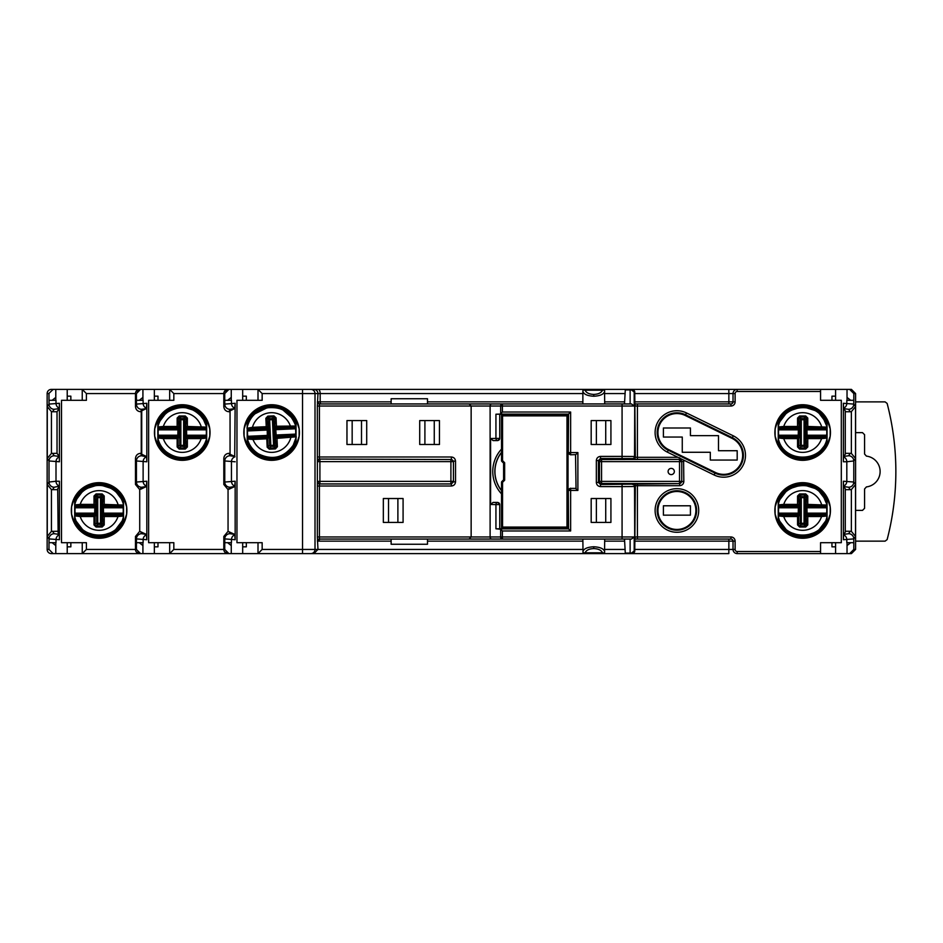 <?xml version="1.0" encoding="UTF-8"?>
<svg xmlns="http://www.w3.org/2000/svg" width="943" height="943" viewBox="0 0 943 943"><rect width="100%" height="100%" fill="white"/><g stroke="black" fill="none" stroke-linecap="round" stroke-linejoin="round"><path stroke-width="1.41" d="M501.523 452.499A30.754 30.754 0 0 0 501.523 490.501M668.104 471.5A3.112 3.112 0 0 0 671.216 474.612A3.112 3.112 0 0 0 674.339 471.5A3.112 3.112 0 0 0 671.216 468.388A3.112 3.112 0 0 0 668.104 471.5M634.898 536.968A2.075 2.075 90 0 1 634.887 537.18L634.875 538.205A2.075 1.473 0.5 0 1 634.875 538.229A2.075 1.473 0.5 0 1 634.875 538.205L634.757 551.018A2.075 1.473 0.5 0 1 634.757 551.018L635.323 485.728L634.545 486.505L634.757 550.995A2.075 2.075 0 0 1 632.682 553.081L625.292 553.081L624.502 539.054L319.441 539.054L319.406 536.968L471.146 536.968L471.146 406.032L469.072 403.946L502.383 403.946L427.497 403.946L427.497 398.759L391.133 398.759L391.133 403.946L321.15 403.946A2.075 0.967 -90 0 1 320.172 401.871L391.133 401.871M634.757 392.005A2.075 2.075 90 0 0 632.682 389.919L630.124 389.919L632.682 389.919A2.075 2.075 0 0 1 634.757 391.982L634.545 456.495L635.323 457.272L634.757 392.005A2.075 1.473 179.5 0 1 634.757 392.005L634.875 404.795A2.075 1.473 179.5 0 1 634.875 404.795A2.075 1.473 179.5 0 1 634.875 404.806L634.887 405.867A2.075 2.075 90 0 1 634.898 406.032M583.01 389.919L582.868 391.121L583.175 389.919L585.073 390.202C586.228 392.807 589.127 394.209 593.772 394.422C598.416 394.209 601.328 392.807 602.483 390.202L604.38 389.919L604.687 391.121C603.991 394.198 600.361 395.895 593.772 396.225C587.194 395.895 583.564 394.198 582.868 391.121L582.868 403.946M603.626 389.919L583.929 389.919M593.772 546.775C600.361 547.105 603.991 548.802 604.687 551.879L604.38 553.081L602.483 552.798C601.328 550.193 598.416 548.791 593.772 548.578C589.127 548.791 586.228 550.193 585.073 552.798L583.175 553.081L583.929 553.081L582.868 551.879C583.564 548.802 587.194 547.105 593.772 546.775L593.772 548.578M604.38 553.081L583.929 553.081M497.645 528.811L495.935 528.787L495.935 504.599L499.731 504.599L499.731 528.775L497.645 528.811M490.584 438.542L495.935 438.401A2.075 1.709 88.5 0 0 497.645 440.475A2.075 2.075 180 0 0 499.731 438.401L495.935 438.401L495.935 414.213L499.731 414.225L499.731 438.519L497.645 440.593L493.071 440.593L490.584 438.542L490.584 504.458L493.071 502.407L497.645 502.407L499.731 504.481M140.554 553.6L139.635 553.6A4.161 4.161 0 0 1 135.486 549.439L136.417 549.439L140.554 553.6L169.669 553.6L173.83 549.439L224.74 549.439L228.89 553.6L227.97 553.6A4.161 4.161 0 0 1 223.821 549.439L223.821 536.449L228.053 531.345L228.053 489.594L223.821 484.49L223.821 458.51C224.128 455.351 225.86 453.63 229.008 453.312L230.057 453.312M169.669 553.6L169.669 542.685L169.669 553.6L227.97 553.6L224.587 551.855M53.15 553.6L51.311 553.6A4.161 4.161 0 0 1 47.15 549.439L48.989 549.439L53.15 553.6L139.647 553.6L136.263 551.855M224.293 391.64L227.97 389.4L313.807 389.4A4.161 4.161 90 0 1 317.968 393.561L315.009 393.561L315.009 549.439L317.98 549.439L313.854 553.6L258.005 553.6L258.005 542.685M229.008 453.312L229.962 455.764L234.701 456.447L230.057 454.255L230.057 410.806L234.701 408.614L229.962 409.297L229.008 411.749C225.86 411.443 224.128 409.71 223.821 406.551L223.821 393.561A4.161 4.161 0 0 1 227.97 389.4L142.923 389.4L142.923 400.315M135.957 391.64L139.635 389.4L142.923 389.4M82.241 542.685L82.241 553.6L86.402 549.439L135.486 549.439L135.486 536.449L139.717 531.345L139.717 489.594L135.486 484.49L135.486 458.51C135.792 455.351 137.525 453.63 140.684 453.312L141.721 454.255L141.721 410.806L146.365 408.614L141.627 409.297L140.684 411.749C137.525 411.443 135.792 409.71 135.486 406.551L135.486 393.561A4.161 4.161 0 0 1 139.635 389.4L55.79 389.4L55.79 400.315M657.943 432.531A18.978 18.978 0 0 0 668.575 449.575L715.348 472.443A18.978 18.978 0 0 0 740.726 463.72A18.978 18.978 0 0 0 732.016 438.342L685.243 415.486A18.978 18.978 0 0 0 657.943 432.531M695.887 510.469A18.978 18.978 0 0 0 676.909 491.492A18.978 18.978 0 0 0 657.943 510.469A18.978 18.978 0 0 0 676.909 529.447A18.978 18.978 0 0 0 695.887 510.469M296.043 445.579L299.155 436.185A27.783 27.783 0 0 0 299.155 428.876L296.043 419.482L296.043 445.579M247.196 420.272A27.323 27.323 0 0 1 296.043 420.272M271.619 404.736A27.795 27.795 0 0 1 299.414 432.531A27.795 27.795 0 0 1 271.619 460.325A27.795 27.795 0 0 1 243.824 432.531A27.795 27.795 0 0 1 271.619 404.736M296.043 444.79A27.323 27.323 0 0 1 247.196 444.79M209.782 428.876L206.67 419.482L206.67 445.579L209.782 436.185A27.783 27.783 0 0 0 209.782 428.876L209.782 436.185M157.823 420.272A27.323 27.323 0 0 1 206.67 420.272M157.823 419.482L154.711 428.876A27.783 27.783 0 0 0 154.463 432.531A27.795 27.795 0 0 1 182.247 404.736A27.795 27.795 0 0 1 210.041 432.531A27.795 27.795 0 0 1 182.247 460.325A27.795 27.795 0 0 1 154.452 432.531A27.783 27.783 0 0 0 154.711 436.185L157.823 445.579L157.823 419.482M830.194 428.876L827.082 419.482L827.082 445.579L830.194 436.185A27.783 27.783 0 0 0 830.194 428.876L830.194 436.185M778.234 420.272A27.323 27.323 0 0 1 827.082 420.272M778.234 419.482L775.122 428.876A27.783 27.783 0 0 0 774.875 432.531A27.795 27.795 0 0 1 802.658 404.736A27.795 27.795 0 0 1 830.453 432.531A27.795 27.795 0 0 1 802.658 460.325A27.795 27.795 0 0 1 774.863 432.531A27.783 27.783 0 0 0 775.122 436.185L778.234 445.579L778.234 419.482M604.546 389.919L604.687 403.946M604.546 553.081L604.687 539.054M583.01 553.081L582.868 539.054M847.026 542.685L847.026 553.6L835.592 553.6L835.592 542.685M843.396 481.225L853.78 482.038L855.525 484.561L855.525 536.378L853.78 538.901L843.396 539.714L843.549 534.398L845.27 532.194L845.27 488.745L843.549 486.541L843.396 481.225L843.396 539.714M843.455 486.128A5.198 5.01 -86.4 0 0 846.814 481.236L846.814 461.764L843.396 461.775L843.396 403.286L853.78 404.099L855.525 406.622L855.525 458.439L853.78 460.962L846.814 461.764A5.198 5.01 -93.6 0 0 843.455 456.872L845.27 454.255L845.27 410.806L843.549 408.602L843.396 403.286M847.026 400.315L847.026 389.4L835.592 389.4L835.592 400.315M67.224 553.6L67.224 542.685M67.224 400.315L67.224 389.4M52.502 411.749L51.441 411.631L51.441 453.418L57.028 453.312L59.268 456.459L59.421 461.775L49.024 460.962L47.28 458.439L47.28 406.622L49.024 404.099L59.421 403.286L59.268 408.602L54.222 409.297L52.502 411.749L57.028 411.749L59.268 408.602M59.421 461.775L59.421 403.286M59.362 456.872A5.198 5.01 93.6 0 0 56.002 461.764L56.002 481.236L59.421 481.225L59.421 539.714L49.024 538.901L47.28 536.378L47.28 484.561L49.024 482.038L56.002 481.236A5.198 5.01 86.4 0 0 59.362 486.128L54.222 487.236L52.502 489.688L57.7 489.688M55.79 553.6L55.79 542.685M154.357 553.6L154.357 542.685M154.357 400.315L154.357 389.4M135.486 406.551L136.429 404.099L146.825 403.286L146.365 408.614M140.684 453.312L141.627 455.764L146.648 456.813L146.825 461.775L146.825 403.286M146.825 461.775L136.429 460.962L135.486 458.51M135.486 484.49L136.429 482.038L146.825 481.225L146.825 539.714L136.429 538.901L135.486 536.449M142.923 553.6L142.923 542.685M242.681 542.685L242.681 553.6L231.259 553.6L231.259 542.685M242.681 400.315L242.681 389.4M231.259 400.315L231.259 389.4M223.821 406.551L224.764 404.099L235.161 403.286L234.701 408.614M234.701 456.447L235.161 403.286M235.161 461.775L224.764 460.962L223.821 458.51M223.821 484.49L224.764 482.038L235.161 481.225L235.161 539.714L224.764 538.901L223.821 536.449M830.194 506.815L827.082 497.421L827.082 523.518L830.194 514.124A27.783 27.783 0 0 0 802.658 482.675A27.795 27.795 0 0 0 774.863 510.469A27.795 27.795 0 0 0 802.658 538.264A27.795 27.795 0 0 0 830.194 506.815L830.194 514.124M827.082 498.21A27.323 27.323 0 0 0 778.234 498.21M778.234 497.421L775.122 506.815A27.783 27.783 0 0 0 775.122 514.124L778.234 523.518L778.234 497.421M126.645 506.815L123.533 497.421L123.533 523.518L126.645 514.124A27.783 27.783 0 0 0 99.109 482.675A27.795 27.795 0 0 0 71.314 510.469A27.795 27.795 0 0 0 99.109 538.264A27.795 27.795 0 0 0 126.645 506.815L126.645 514.124M123.533 498.21A27.323 27.323 0 0 0 74.686 498.21M74.686 497.421L71.574 506.815A27.783 27.783 0 0 0 71.574 514.124L74.686 523.518L74.686 497.421M141.721 410.806L140.684 411.749M47.15 549.439L47.15 393.561A4.161 4.161 0 0 1 51.311 389.4L55.79 389.4M539.219 414.837L499.731 414.342M499.731 528.658L539.219 528.115M58.207 532.901L59.362 534.811L59.421 539.714M59.268 486.541L57.7 488.745L58.136 532.819M52.502 489.688L51.441 489.582L51.441 531.369L57.7 531.251M52.502 531.251L54.222 533.703L59.268 534.398M59.421 481.225L59.362 486.128M140.719 489.217L146.365 486.553L141.627 487.236L139.717 489.594M139.717 531.345L146.365 534.386L146.825 539.714M140.719 531.722L141.627 533.703L146.365 534.386M140.554 389.4L136.417 393.561L86.402 393.561L86.402 400.315L61.507 400.315L61.507 542.685L86.402 542.685L86.402 549.439M229.043 489.217L234.701 486.553L229.962 487.236L228.053 489.594M228.053 531.345L234.701 534.386L235.161 539.714M229.043 531.722L229.962 533.703L234.701 534.386M228.89 389.4L224.74 393.561L173.83 393.561L173.83 400.315L148.64 400.315L148.64 542.685L173.83 542.685L173.83 549.439M229.008 411.749L230.057 411.749M247.196 420.59L248.61 420.59M294.629 420.59L296.043 420.59M157.823 420.59L159.237 420.59M205.256 420.59L206.67 420.59M778.234 420.59L779.649 420.59M825.667 420.59L827.082 420.59M74.686 498.529L76.1 498.529M122.118 498.529L123.533 498.529M827.082 522.41L825.667 522.41M779.649 522.41L778.234 522.41M778.234 522.728A27.323 27.323 0 0 0 827.082 522.728M74.686 522.41L76.1 522.41M74.686 522.728A27.323 27.323 0 0 0 123.533 522.728M122.118 522.41L123.533 522.41M827.082 498.529L825.667 498.529M779.649 498.529L778.234 498.529M469.072 539.054L471.146 536.968L500.662 536.968L500.662 529.259L495.935 528.787M541.294 528.516L568.169 528.516L570.633 530.968L502.383 530.968L502.383 536.968L622.074 536.968L622.074 486.6L600.502 486.6L600.502 484.525L679.679 483.618L601.551 483.464L600.502 484.525L598.428 482.439L599.477 481.39L599.477 461.61L598.428 460.561L598.428 482.439L596.341 482.439C596.613 484.95 597.992 486.34 600.502 486.6M541.294 528.115L539.219 528.658M541.294 414.484L568.558 414.107L499.884 414.107L500.662 413.741L500.662 406.032L319.406 406.032L319.406 456.99L451.367 456.99C453.878 457.249 455.257 458.64 455.528 461.151L455.528 481.849L453.442 481.849L453.442 461.151L453.442 481.849L451.367 483.936L319.441 483.936L451.367 483.936L451.367 486.01C453.878 485.751 455.257 484.36 455.528 481.849M495.935 414.213L499.884 414.107M539.219 414.342L541.294 414.837M141.721 454.255L146.365 456.447M52.502 453.312L54.222 455.764L59.268 456.459M845.27 489.688L850.303 489.688L848.594 487.236L843.549 486.541M843.549 534.398L848.594 533.703L850.303 531.251L851.364 531.369L851.364 489.582L850.303 489.688M845.27 531.251L850.303 531.251M843.549 456.459L848.594 455.764L850.303 453.312L851.364 453.418L851.364 411.631L850.303 411.749L848.594 409.297L843.549 408.602M845.27 453.312L850.303 453.312M845.27 411.749L850.303 411.749M313.807 389.4L835.592 389.4M847.026 389.4L851.435 389.4L855.596 393.561L853.816 393.561L849.667 389.4M634.851 401.871L733.029 401.871L733.029 393.561A4.161 4.161 0 0 1 737.19 389.4L728.833 389.4L728.856 393.561L634.78 393.561M53.15 389.4L48.989 393.361L48.989 400.315L56.002 400.315L56.002 403.286A5.198 5.01 86.4 0 0 59.362 408.189M48.989 549.439L49.024 538.901A5.198 5.198 132.6 0 1 54.222 533.703M136.417 393.561L136.417 400.315L143.124 400.315L143.124 403.286A5.198 5.01 86.3 0 0 146.648 408.248M136.417 400.315L136.429 404.099A5.198 5.198 37.7 0 0 141.627 409.297M258.005 400.315L258.005 389.4L262.154 393.561L262.154 400.315L236.964 400.315L236.964 542.685L262.154 542.685L262.154 549.439L258.005 553.6L242.681 553.6M224.74 393.561L224.74 400.315L231.448 400.315L231.448 403.286A5.198 5.01 86.3 0 0 234.984 408.248M843.455 534.811A5.198 5.01 -93.6 0 1 846.814 539.714L846.814 542.685L853.816 542.685L853.816 549.439L855.596 549.439L855.596 393.561M843.455 408.189A5.198 5.01 -86.4 0 0 846.814 403.286L846.814 400.315L853.816 400.315L853.816 393.561M820.563 389.4L820.563 400.315L841.309 400.315L841.309 542.685L820.563 542.685L820.563 553.6L835.592 553.6M630.124 403.946L630.124 389.919L625.292 389.919L624.502 403.946L622.074 403.946L631.48 403.946L634.191 406.032L502.383 406.032L502.383 412.032L500.662 413.741M610.923 522.422L591.178 522.422L591.178 498.517L610.923 498.517L610.923 522.422M610.923 420.578L591.178 420.578L591.178 444.483L610.923 444.483L610.923 420.578M403.085 522.422L383.341 522.422L383.341 498.517L403.085 498.517L403.085 522.422M439.45 420.578L419.706 420.578L419.706 444.483L439.45 444.483L439.45 420.578M366.709 420.578L346.965 420.578L346.965 444.483L366.709 444.483L366.709 420.578M59.362 534.811A5.198 5.01 93.6 0 0 56.002 539.714L56.002 542.685L49.024 542.685M146.648 534.752A5.198 5.01 93.7 0 0 143.124 539.714L143.124 542.685L136.417 542.685L136.429 538.901A5.198 5.198 142.3 0 1 141.627 533.703M234.984 534.752A5.198 5.01 93.7 0 0 231.448 539.714L231.448 542.685L224.74 542.685L224.74 549.439M228.89 553.6L231.259 553.6M847.026 553.6L849.667 553.6L853.816 549.439M820.563 553.6L737.19 553.6A4.161 4.161 0 0 1 733.029 549.439L733.029 541.129L634.851 541.129M634.78 549.439L728.856 549.439L728.833 553.6L313.854 553.6M855.596 549.439L851.435 553.6L849.667 553.6M391.133 541.129L317.98 541.129L320.054 539.054L391.133 539.054L391.133 544.241L427.497 544.241L427.497 539.054L502.383 539.054A2.075 1.709 90 0 1 500.662 536.968L502.383 536.968L502.383 539.054M730.955 536.968L730.955 539.054A2.075 2.075 0 0 1 733.029 541.129A2.075 2.075 0 0 0 730.955 539.054L634.863 539.054L637.409 539.054L637.409 536.968L730.955 536.968A4.161 4.161 0 0 1 735.116 541.129L735.116 549.439A2.075 2.075 0 0 0 737.19 551.525L820.563 551.525M631.48 539.054L622.074 539.054L622.074 536.968L634.191 536.968L631.48 539.054M451.367 486.01L319.406 486.01L319.406 536.968L317.331 536.968L317.98 549.439L582.868 549.439M136.417 549.439L136.417 542.685M568.028 505.79L568.028 437.21M568.169 414.484L568.169 435.124M568.028 435.124L568.311 437.21M570.468 454.797L575.536 454.632L570.468 454.797L568.311 452.793L568.558 414.107L570.633 412.032L570.633 452.557L577.882 452.557L577.882 490.443L570.633 490.443L570.633 530.968M575.536 488.368L570.633 488.368L575.536 488.368L577.882 490.443M568.311 505.79L568.028 507.876M568.169 507.876L568.169 528.516M582.868 393.561L317.968 393.561L317.331 406.032L319.406 406.032L319.441 403.946L469.072 403.946M502.383 403.946L502.383 406.032L500.662 406.032A2.075 1.709 90 0 1 502.383 403.946L622.074 403.946L622.074 456.4L634.545 456.495A2.075 2.075 -45 0 1 632.47 458.569L600.502 458.475L601.551 459.536L679.679 459.382L633.248 459.347L632.47 458.569M820.563 391.475L737.19 391.475A2.075 2.075 0 0 0 735.116 393.561L735.116 401.871A4.161 4.161 0 0 1 730.955 406.032L637.409 406.032L637.409 403.946L634.863 403.946M637.409 403.946L730.955 403.946A2.075 2.075 0 0 0 733.029 401.871A2.075 2.075 0 0 1 730.955 403.946L730.955 406.032M630.124 539.054L630.124 553.081L632.682 553.081A2.075 2.075 90 0 0 634.757 550.995M397.887 522.422L397.887 498.517M388.528 498.517L388.528 522.422M605.724 522.422L605.724 498.517M596.377 498.517L596.377 522.422M146.825 481.225L146.365 486.553M235.161 481.225L234.701 486.553M835.592 546.846L831.95 546.846L831.95 542.685M847.026 545.596L850.657 542.685M242.681 546.846L246.323 546.846L246.323 542.685M227.617 542.685L231.259 545.596M154.357 546.846L157.988 546.846L157.988 542.685M139.281 542.685L142.923 545.596M67.224 546.846L70.855 546.846L70.855 542.685M52.148 542.685L55.79 545.596M361.511 444.483L361.511 420.578M352.163 420.578L352.163 444.483M434.263 444.483L434.263 420.578M424.904 420.578L424.904 444.483M605.724 444.483L605.724 420.578M596.377 420.578L596.377 444.483M827.082 444.79A27.323 27.323 0 0 1 778.234 444.79M778.234 444.471L779.649 444.471M825.667 444.471L827.082 444.471M206.67 444.79A27.323 27.323 0 0 1 157.823 444.79M157.823 444.471L159.237 444.471M205.256 444.471L206.67 444.471M247.196 419.482L244.084 428.876A27.783 27.783 0 0 0 244.084 436.185L247.196 445.579L247.196 419.482M247.196 444.471L248.61 444.471M294.629 444.471L296.043 444.471M843.396 461.775L843.455 456.872M57.028 453.312L57.028 411.749M169.669 400.315L169.669 389.4L169.669 400.315M82.241 400.315L82.241 389.4L86.402 393.561M835.592 396.154L831.95 396.154L831.95 400.315M850.657 400.315L847.026 397.404M242.681 396.154L246.323 396.154L246.323 400.315M231.259 397.404L227.617 400.315M154.357 396.154L157.988 396.154L157.988 400.315M142.923 397.404L139.281 400.315M67.224 396.154L70.855 396.154L70.855 400.315M55.79 397.404L52.148 400.315M690.429 515.149L690.429 505.79L663.4 505.79L663.4 515.149L690.429 515.149M710.315 460.066L737.19 460.066L737.19 450.719L718.483 450.719L718.483 435.642L690.429 435.642L690.429 427.992L663.4 427.992L663.4 437.057L682.26 437.057L682.26 452.275L710.315 452.275L710.315 460.066M576.043 488.604L575.536 454.632M499.884 528.893L568.558 528.893L568.311 490.207L570.468 488.203M851.364 411.631L855.525 406.622M855.525 458.439L851.364 453.418M855.525 536.378L851.364 531.369M851.364 489.582L855.525 484.561M234.984 456.813A5.198 5.01 93.7 0 0 231.448 461.764L231.448 481.236A5.198 5.01 86.3 0 0 234.984 486.187M146.648 456.813A5.198 5.01 93.7 0 0 143.124 461.764L143.124 481.236A5.198 5.01 86.3 0 0 146.648 486.187M51.441 531.369L47.28 536.378M47.28 484.561L51.441 489.582M47.28 406.622L51.441 411.631M51.441 453.418L47.28 458.439M775.122 514.124L775.122 506.815M71.574 514.124L71.574 506.815M775.122 428.876L775.122 436.185M299.155 428.876L299.155 436.185M244.084 428.876L244.084 436.185M154.711 428.876L154.711 436.185M173.83 393.561L169.669 389.4M683.592 460.066L667.338 452.121A21.807 21.807 0 0 1 657.33 422.947A21.807 21.807 0 0 1 686.492 412.94L733.253 435.807A21.807 21.807 0 0 1 745.489 455.386A21.807 21.807 0 0 1 714.099 474.977L683.592 460.066L683.828 481.531C683.569 484.042 682.178 485.433 679.679 485.692L637.409 485.692L637.409 536.968L635.323 536.968A2.075 2.075 90 0 1 634.875 538.264M500.662 529.259L502.383 530.968M576.043 454.396L577.882 452.557M493.071 502.407L497.645 502.525A2.075 1.709 91.5 0 0 495.935 504.599L490.584 504.458M631.48 389.919L634.191 392.005L634.191 406.032M634.191 536.968L634.191 550.995L631.48 553.081M501.523 460.656L501.523 415.875L502.56 414.837L566.991 414.837A1.037 1.037 0 0 1 568.028 415.875L568.028 527.078A1.037 1.037 0 0 1 566.991 528.115L502.56 528.115L501.523 527.078L501.523 482.297A1.037 1.037 0 0 1 501.829 481.567L503.303 480.093L504.646 480.223L502.56 482.297L502.56 527.078L566.991 527.078L566.991 415.875L502.56 415.875L502.56 460.656L504.646 462.73L503.597 463.591L503.597 479.362L504.646 480.223L504.646 462.73L503.303 462.86L501.829 461.386A1.037 1.037 0 0 1 501.523 460.656L502.56 460.656L501.829 461.386M503.597 479.362A1.037 1.037 0 0 1 503.303 480.093M503.303 462.86A1.037 1.037 0 0 1 503.597 463.591M502.56 414.837A1.037 1.037 0 0 0 501.523 415.875L502.56 415.875L502.56 414.837M501.523 527.078A1.037 1.037 0 0 0 502.56 528.115L502.56 527.078L501.523 527.078M698.657 389.4L721.077 389.4M721.077 553.6L698.657 553.6M855.596 401.883L885.123 401.883L887.139 403.439A270.193 270.193 0 0 1 887.139 539.585L885.123 541.141L855.596 541.141M855.596 432.637L862.503 432.637L864.578 434.711L864.578 454.043L866.428 456.117A15.501 15.501 0 0 1 866.428 486.906L864.578 488.969L864.578 508.312L862.503 510.387L855.596 510.387M157.823 429.808L158.271 429.855A24.117 24.117 0 0 0 158.271 435.206L157.823 435.253M206.658 426.967L206.352 428.063L206.658 426.967L203.028 418.551C193.209 406.681 181.539 404.464 168.043 411.902C162.762 415.651 159.355 420.661 157.835 426.967L158.153 428.063L157.835 426.967L163.351 426.46L177.143 426.46L177.143 418.055L178.18 418.055L179.205 415.993L185.288 415.993L186.325 418.055L184.675 419.718L184.675 445.344L186.325 446.994L185.653 437.246A1.037 1.026 -26.4 0 1 186.69 436.232L187.362 437.576L201.142 437.576L201.142 438.601L206.658 438.094C205.303 443.788 202.356 448.467 197.806 452.145C187.186 459.465 176.659 459.335 166.216 451.768C161.925 448.125 159.131 443.575 157.835 438.094L158.153 436.998L157.835 438.094M157.823 428.37A1.037 1.014 26.7 0 0 158.683 428.829L177.803 428.829L177.956 429.855L178.993 429.855L178.993 435.206L158.271 435.206L158.919 436.68L163.351 437.576L163.351 438.601L157.894 437.941M206.67 428.37A1.037 1.014 153.3 0 1 205.81 428.829L206.611 427.155L205.586 428.381L201.142 427.485L187.362 427.485L186.69 428.829A1.037 1.026 -153.6 0 1 185.653 427.804L186.325 418.055L187.362 418.055L187.362 426.46L206.6 427.12M201.142 437.576L205.586 436.68L206.611 437.906M201.142 427.485L201.142 426.46A19.85 19.85 0 0 0 163.351 426.46L163.351 427.485L158.919 428.381L158.271 429.855L177.956 429.855L177.803 436.232L158.683 436.232A1.037 1.014 153.3 0 0 157.823 436.692M158.919 436.68L157.894 437.906M157.894 427.155L158.919 428.381L157.894 427.155M178.993 435.206L178.84 437.246A1.037 1.026 -153.6 0 0 177.803 436.232L177.143 438.601L163.351 438.601A19.85 19.85 0 0 0 201.142 438.601L187.362 438.601L187.362 446.994L185.288 448.031L185.288 449.068L187.362 446.994M163.351 427.485L177.143 427.485A1.037 1.026 -26.4 0 0 178.18 426.46L177.143 426.46L177.803 428.829A1.037 1.026 -26.4 0 0 178.84 427.804L178.18 418.055L180.867 419.718L180.867 445.344L183.637 445.344L183.637 419.718L180.867 419.718L180.867 418.68L183.637 418.68L185.288 417.03L179.205 417.03L180.867 418.68A1.037 1.026 135 0 0 179.83 419.718L179.83 445.344L177.143 446.994L179.205 449.068L178.18 446.994L178.18 438.601A1.037 1.026 -153.6 0 0 177.143 437.576L163.351 437.576M206.67 429.808L205.81 428.829L186.69 428.829L186.537 429.855L186.69 436.232L205.81 436.232A1.037 1.014 26.7 0 1 206.67 436.692M185.653 437.246L185.5 435.206L206.222 435.206L205.586 436.68M185.653 427.804L185.5 429.855L206.222 429.855A24.117 24.117 0 0 1 206.222 435.206L206.67 435.253M74.686 507.747L75.134 507.794A24.117 24.117 0 0 0 75.134 513.145L74.686 513.192M123.521 504.906L123.215 506.002L123.521 504.906C121.788 497.833 117.792 492.446 111.533 488.733C102.575 484.054 93.793 484.372 85.188 489.653C79.742 493.401 76.253 498.482 74.697 504.906L75.016 506.002L74.697 504.906L80.214 504.399L94.005 504.399L94.005 496.006L95.043 496.006L96.068 493.932L102.15 493.932L103.188 496.006L101.538 497.656L101.538 523.282L103.188 524.945L102.516 515.196A1.037 1.026 -26.4 0 1 103.553 514.171L104.225 515.515L118.005 515.515L118.005 516.54L123.521 516.033C119.278 541.4 78.953 541.4 74.697 516.033L75.016 514.937L74.697 516.033M74.686 506.308A1.037 1.014 26.7 0 0 75.546 506.768L94.665 506.768L94.819 507.794L95.856 507.794L95.856 513.145L75.134 513.145L75.782 514.619L80.214 515.515L80.214 516.54L74.756 515.88M123.533 506.308A1.037 1.014 153.3 0 1 122.673 506.768L123.474 505.094L122.449 506.32L118.005 505.424L104.225 505.424L103.553 506.768A1.037 1.026 -153.6 0 1 102.516 505.754L103.188 496.006L104.225 496.006L104.225 504.399L123.462 505.059M118.005 515.515L122.449 514.619L123.474 515.845M118.005 505.424L118.005 504.399A19.85 19.85 0 0 0 80.214 504.399L80.214 505.424L75.782 506.32L75.134 507.794L94.819 507.794L94.665 514.171L75.546 514.171A1.037 1.014 153.3 0 0 74.686 514.63M75.782 514.619L74.756 515.845M74.756 505.094L75.782 506.32L74.756 505.094M95.856 513.145L95.703 515.196A1.037 1.026 -153.6 0 0 94.665 514.171L94.005 516.54L80.214 516.54A19.85 19.85 0 0 0 118.005 516.54L104.225 516.54L104.225 524.945L102.15 525.97L102.15 527.007L104.225 524.945M80.214 505.424L94.005 505.424A1.037 1.026 -26.4 0 0 95.043 504.399L94.005 504.399L94.665 506.768A1.037 1.026 -26.4 0 0 95.703 505.754L95.043 496.006L97.73 497.656L97.73 523.282L100.5 523.282L100.5 497.656L97.73 497.656L97.73 496.619L100.5 496.619L102.15 494.969L96.068 494.969L97.73 496.619A1.037 1.026 135 0 0 96.693 497.656L96.693 523.282L94.005 524.945L96.068 527.007L95.043 524.945L95.043 516.54A1.037 1.026 -153.6 0 0 94.005 515.515L80.214 515.515M123.533 507.747L122.673 506.768L103.553 506.768L103.4 507.794L103.553 514.171L122.673 514.171A1.037 1.014 26.7 0 1 123.533 514.63M102.516 515.196L102.363 513.145L123.085 513.145L122.449 514.619M102.516 505.754L102.363 507.794L123.085 507.794A24.117 24.117 0 0 1 123.085 513.145L123.533 513.192M247.196 430.927L247.549 430.951A24.117 24.117 0 0 0 247.797 436.291L247.196 436.385M247.196 429.654A1.037 1.014 24.1 0 0 247.915 429.914L267.01 429.041L267.211 430.055L268.248 430.008L268.496 435.348L247.797 436.291L248.504 437.741L252.972 438.424L253.019 439.45L247.549 439.049L247.196 438.342M296.196 436.833L277.006 438.354L277.383 446.746L275.368 447.878L275.415 448.915L277.383 446.746M247.054 428.228L252.465 427.332L252.512 428.346L248.127 429.442L247.549 430.951L267.211 430.055L267.352 436.42L248.245 437.293A1.037 1.014 150.7 0 0 247.29 438.566M296.043 426.719L295.713 426.047L294.735 427.32L290.267 426.625L290.22 425.611A19.85 19.85 0 0 0 252.465 427.332L266.244 426.696L265.855 418.303L267.883 417.183L267.836 416.146L273.906 415.863L275.026 417.89L276.063 417.843L276.452 426.236L295.701 426.012M290.267 426.625L276.499 427.262L275.886 428.629A1.037 1.026 -156.2 0 1 274.802 427.662L275.026 417.89L273.458 419.611L274.625 445.226L276.346 446.793L275.238 437.092A1.037 1.026 -29 0 1 276.228 436.02L276.959 437.34L290.727 436.703L295.112 435.607L296.196 436.786M248.504 437.741L247.537 439.002M247.042 428.275L248.127 429.442L247.042 428.275M268.496 435.348L268.437 437.399A1.037 1.026 -156.2 0 0 267.352 436.42L266.798 438.825L253.019 439.45A19.85 19.85 0 0 0 290.774 437.729L290.727 436.703M252.512 428.346L266.291 427.721A1.037 1.026 -29 0 0 267.27 426.649L266.244 426.696L267.01 429.041A1.037 1.026 -29 0 0 268.001 427.969L266.893 418.256L269.651 419.788L270.818 445.402L273.588 445.273L272.421 419.659L269.651 419.788L269.604 418.751L272.374 418.633L273.953 416.9L267.883 417.183L269.604 418.751A1.037 1.026 132.4 0 0 268.614 419.835L269.781 445.45L267.175 447.218L269.344 449.186L268.213 447.171L267.824 438.778A1.037 1.026 -156.2 0 0 266.751 437.8L252.972 438.424M295.949 426.484A1.037 1.014 150.7 0 1 294.994 427.757L275.886 428.629L275.78 429.666L276.228 436.02L295.324 435.147A1.037 1.014 24.1 0 1 296.043 435.395M295.713 426.047L294.735 427.32L295.442 428.77L274.755 429.713L274.802 427.662M275.238 437.092L274.991 435.053L295.689 434.11L295.112 435.607M296.043 428.676L295.442 428.77A24.117 24.117 0 0 1 295.689 434.11L296.043 434.134M778.234 429.808L778.682 429.855A24.117 24.117 0 0 0 778.682 435.206L778.234 435.253M827.07 426.967L826.763 428.063L827.07 426.967L823.439 418.551C812.583 400.433 781.853 406.15 778.246 426.967L778.564 428.063L778.246 426.967L783.763 426.46L797.554 426.46L797.554 418.055L798.591 418.055L799.617 415.993L805.699 415.993L806.736 418.055L805.086 419.718L805.086 445.344L806.736 446.994L806.065 437.246A1.037 1.026 -26.4 0 1 807.102 436.232L807.774 437.576L821.553 437.576L821.553 438.601L827.07 438.094C823.015 463.237 782.69 463.685 778.246 438.094L778.564 436.998L778.246 438.094M778.234 428.37A1.037 1.014 26.7 0 0 779.095 428.829L798.214 428.829L798.367 429.855L799.405 429.855L799.405 435.206L778.682 435.206L779.331 436.68L783.763 437.576L783.763 438.601L778.305 437.941M827.082 428.37A1.037 1.014 153.3 0 1 826.221 428.829L827.023 427.155L825.997 428.381L821.553 427.485L807.774 427.485L807.102 428.829A1.037 1.026 -153.6 0 1 806.065 427.804L806.736 418.055L807.774 418.055L807.774 426.46L827.011 427.12M821.553 437.576L825.997 436.68L827.023 437.906M821.553 427.485L821.553 426.46A19.85 19.85 0 0 0 783.763 426.46L783.763 427.485L779.331 428.381L778.682 429.855L798.367 429.855L798.214 436.232L779.095 436.232A1.037 1.014 153.3 0 0 778.234 436.692M779.331 436.68L778.305 437.906M778.305 427.155L779.331 428.381L778.305 427.155M799.405 435.206L799.251 437.246A1.037 1.026 -153.6 0 0 798.214 436.232L797.554 438.601L783.763 438.601A19.85 19.85 0 0 0 821.553 438.601L807.774 438.601L807.774 446.994L805.699 448.031L805.699 449.068L807.774 446.994M783.763 427.485L797.554 427.485A1.037 1.026 -26.4 0 0 798.591 426.46L797.554 426.46L798.214 428.829A1.037 1.026 -26.4 0 0 799.251 427.804L798.591 418.055L801.279 419.718L801.279 445.344L804.049 445.344L804.049 419.718L801.279 419.718L801.279 418.68L804.049 418.68L805.699 417.03L799.617 417.03L801.279 418.68A1.037 1.026 135 0 0 800.242 419.718L800.242 445.344L797.554 446.994L799.617 449.068L798.591 446.994L798.591 438.601A1.037 1.026 -153.6 0 0 797.554 437.576L783.763 437.576M827.082 429.808L826.221 428.829L807.102 428.829L806.949 429.855L807.102 436.232L826.221 436.232A1.037 1.014 26.7 0 1 827.082 436.692M806.065 437.246L805.911 435.206L826.634 435.206L825.997 436.68M806.065 427.804L805.911 429.855L826.634 429.855A24.117 24.117 0 0 1 826.634 435.206L827.082 435.253M778.234 507.747L778.682 507.794A24.117 24.117 0 0 0 778.682 513.145L778.234 513.192M827.07 504.906L826.763 506.002L827.07 504.906L823.439 496.501C812.583 478.372 781.853 484.089 778.246 504.906L778.564 506.002L778.246 504.906L783.763 504.399L797.554 504.399L797.554 496.006L798.591 496.006L799.617 493.932L805.699 493.932L806.736 496.006L805.086 497.656L805.086 523.282L806.736 524.945L806.065 515.196A1.037 1.026 -26.4 0 1 807.102 514.171L807.774 515.515L821.553 515.515L821.553 516.54L827.07 516.033C823.015 541.176 782.69 541.624 778.246 516.033L778.564 514.937L778.246 516.033M778.234 506.308A1.037 1.014 26.7 0 0 779.095 506.768L798.214 506.768L798.367 507.794L799.405 507.794L799.405 513.145L778.682 513.145L779.331 514.619L783.763 515.515L783.763 516.54L778.305 515.88M827.082 506.308A1.037 1.014 153.3 0 1 826.221 506.768L827.023 505.094L825.997 506.32L821.553 505.424L807.774 505.424L807.102 506.768A1.037 1.026 -153.6 0 1 806.065 505.754L806.736 496.006L807.774 496.006L807.774 504.399L827.011 505.059M821.553 515.515L825.997 514.619L827.023 515.845M821.553 505.424L821.553 504.399A19.85 19.85 0 0 0 783.763 504.399L783.763 505.424L779.331 506.32L778.682 507.794L798.367 507.794L798.214 514.171L779.095 514.171A1.037 1.014 153.3 0 0 778.234 514.63M779.331 514.619L778.305 515.845M778.305 505.094L779.331 506.32L778.305 505.094M799.405 513.145L799.251 515.196A1.037 1.026 -153.6 0 0 798.214 514.171L797.554 516.54L783.763 516.54A19.85 19.85 0 0 0 821.553 516.54L807.774 516.54L807.774 524.945L805.699 525.97L805.699 527.007L807.774 524.945M783.763 505.424L797.554 505.424A1.037 1.026 -26.4 0 0 798.591 504.399L797.554 504.399L798.214 506.768A1.037 1.026 -26.4 0 0 799.251 505.754L798.591 496.006L801.279 497.656L801.279 523.282L804.049 523.282L804.049 497.656L801.279 497.656L801.279 496.619L804.049 496.619L805.699 494.969L799.617 494.969L801.279 496.619A1.037 1.026 135 0 0 800.242 497.656L800.242 523.282L797.554 524.945L799.617 527.007L798.591 524.945L798.591 516.54A1.037 1.026 -153.6 0 0 797.554 515.515L783.763 515.515M827.082 507.747L826.221 506.768L807.102 506.768L806.949 507.794L807.102 514.171L826.221 514.171A1.037 1.014 26.7 0 1 827.082 514.63M806.065 515.196L805.911 513.145L826.634 513.145L825.997 514.619M806.065 505.754L805.911 507.794L826.634 507.794A24.117 24.117 0 0 1 826.634 513.145L827.082 513.192M657.188 510.469A19.732 19.732 0 0 0 676.909 530.202A19.732 19.732 0 0 0 696.641 510.469A19.732 19.732 0 0 0 676.909 490.749A19.732 19.732 0 0 0 657.188 510.469M698.716 510.469A21.807 21.807 0 0 1 676.909 532.276A21.807 21.807 0 0 1 655.114 510.469A21.807 21.807 0 0 1 676.909 488.663A21.807 21.807 0 0 1 698.716 510.469M593.772 394.422L593.772 396.225M715.348 472.443L715.018 473.115A19.732 19.732 0 0 0 743.402 455.386A19.732 19.732 0 0 0 732.346 437.67L733.253 435.807M501.523 452.322A30.871 30.871 0 0 0 501.523 490.678M501.523 493.873A32.946 32.946 0 0 1 501.523 449.127M668.575 449.575L668.245 450.247L715.018 473.115L714.099 474.977M685.243 415.486L685.585 414.802A19.732 19.732 0 0 0 657.188 432.531A19.732 19.732 0 0 0 668.245 450.247L667.338 452.121M601.551 481.39L679.526 481.39L679.526 461.61L601.551 461.61L601.551 481.39L599.477 481.39A2.075 2.075 45 0 0 601.551 483.464L601.551 481.39M141.25 453.312L141.25 411.749M141.627 455.764A5.198 5.198 142.3 0 0 136.429 460.962L136.429 482.038A5.198 5.198 37.7 0 0 141.627 487.236M229.962 455.764A5.198 5.198 142.3 0 0 224.764 460.962L224.764 482.038A5.198 5.198 37.7 0 0 229.962 487.236M229.962 533.703A5.198 5.198 142.3 0 0 224.764 538.901L224.764 542.685M491.822 539.054A2.075 1.709 -90 0 1 490.112 536.968L490.112 406.032A2.075 1.709 -90 0 1 491.822 403.946M48.989 393.561L47.15 393.561M54.222 487.236A5.198 5.198 47.4 0 1 49.024 482.038L49.024 460.962A5.198 5.198 132.6 0 1 54.222 455.764M54.222 409.297A5.198 5.198 47.4 0 1 49.024 404.099L49.024 400.315M262.154 549.439L302.538 549.439L302.538 393.561L262.154 393.561M229.962 409.297A5.198 5.198 37.7 0 1 224.764 404.099L224.764 400.315M848.594 409.297A5.198 5.198 -47.4 0 0 853.78 404.099L853.78 400.315M848.594 487.236A5.198 5.198 -47.4 0 0 853.78 482.038L853.78 460.962A5.198 5.198 -132.6 0 0 848.594 455.764M853.78 542.685L853.78 538.901A5.198 5.198 -132.6 0 0 848.594 533.703M634.875 404.736A2.075 2.075 90 0 1 635.323 406.032L637.409 406.032L637.409 457.308L677.946 457.308M502.383 412.032L570.633 412.032M596.341 482.439L596.341 460.561C596.613 458.05 597.992 456.66 600.502 456.4L622.074 456.4L622.074 458.475M317.331 536.968L317.367 461.151A2.075 2.075 135 0 1 319.441 459.064L450.907 459.536L319.441 459.064L319.406 456.99L317.331 456.99L317.367 461.151M317.331 456.99L317.331 406.032M604.687 549.439L624.502 549.439M624.502 541.129L604.687 541.129M582.868 541.129L427.497 541.129M737.19 551.525L737.19 553.6A4.161 4.161 0 0 1 733.029 549.439L728.856 549.439L728.868 539.054M319.901 481.39L450.907 481.39L450.907 461.61L319.901 461.61L319.901 481.39L317.826 481.39A2.075 2.075 45 0 0 319.901 483.464L319.901 481.39M679.679 457.709L679.679 459.382L681.754 461.469L681.754 481.531L681.754 461.469L683.828 461.469M624.502 393.561L604.687 393.561M728.868 403.946L728.856 393.561L733.029 393.561A4.161 4.161 0 0 1 737.19 389.4L737.19 391.475M427.497 401.871L582.868 401.871M604.687 401.871L624.502 401.871M318.239 389.4A4.161 1.945 90 0 1 320.172 393.561L320.172 401.871L317.968 401.871A2.075 2.075 -90 0 0 320.042 403.946M632.47 389.919A2.075 2.075 90 0 1 634.545 392.005L634.191 392.005M632.47 484.431A2.075 2.075 -135 0 1 634.545 486.505L622.074 486.6L622.074 484.525M634.191 550.995L634.545 550.995A2.075 2.075 90 0 1 632.47 553.081M310.848 389.4A4.161 4.161 90 0 1 315.009 393.561L302.538 393.561L302.538 389.4M302.538 553.6L302.538 549.439L315.009 549.439A4.161 4.161 90 0 1 310.848 553.6M585.073 552.798L602.483 552.798M602.483 390.202L585.073 390.202M732.016 438.342L732.346 437.67L685.585 414.802L686.492 412.94M497.645 440.593L493.071 440.593M499.731 504.599A2.075 2.075 0 0 0 497.645 502.525L497.645 502.407M637.409 483.618L637.409 485.692L635.323 485.728A2.075 2.075 -135 0 0 633.248 483.653M683.828 481.531L681.754 481.531L679.679 483.618L679.679 485.692M681.612 481.39A2.075 2.075 -45 0 1 679.526 483.464L679.526 481.39L681.612 481.39M679.526 459.536A2.075 2.075 -135 0 1 681.612 461.61L679.526 461.61L679.526 459.536M633.248 459.347A2.075 2.075 -45 0 0 635.323 457.272L637.409 457.308L637.409 459.382M568.558 490.443L570.633 490.443L570.633 488.368A2.075 2.075 135 0 0 568.558 490.443M570.633 452.557L568.558 452.557A2.075 2.075 -135 0 0 570.633 454.632L570.633 452.557M450.907 459.536A2.075 2.075 -135 0 1 452.982 461.61L450.907 461.61L450.907 459.536M452.982 481.39L450.907 481.39L450.907 483.464A2.075 2.075 -45 0 0 452.982 481.39M451.367 456.99L451.367 459.064L453.442 461.151L455.528 461.151M319.901 461.61L319.901 459.536A2.075 2.075 135 0 0 317.826 461.61L319.901 461.61M317.331 486.01L319.406 486.01L319.441 483.936A2.075 2.075 45 0 1 317.367 481.849M317.367 401.871A2.075 2.075 -90 0 0 319.441 403.946M319.441 539.054A2.075 2.075 -90 0 0 317.367 541.129M735.116 393.561L733.029 393.561M733.029 549.439L735.116 549.439M735.116 401.871L733.029 401.871M733.029 541.129L735.116 541.129M601.551 461.61L601.551 459.536A2.075 2.075 135 0 0 599.477 461.61L601.551 461.61M596.341 460.561L598.428 460.561L600.502 458.475L600.502 456.4M501.829 481.567L502.56 482.297L501.523 482.297M566.991 528.115L566.991 527.078L568.028 527.078M568.028 415.875L566.991 415.875L566.991 414.837M157.823 441.23A25.921 25.921 0 0 0 206.67 441.23L205.527 443.929L198.136 453.017L185.5 458.251L171.956 456.318L163.068 449.976L157.823 441.23M185.288 449.068L179.205 449.068M177.143 446.994L177.143 438.601L178.18 438.601L178.84 437.246M179.205 415.993L177.143 418.055M187.362 418.055L185.288 415.993M206.67 423.831A25.921 25.921 0 0 0 157.823 423.831L167.312 411.348L182.247 406.61L197.193 411.348L206.67 423.831M178.993 429.855L178.84 427.804M185.5 435.206L185.5 429.855M180.867 446.381L179.205 448.031L185.288 448.031L183.637 446.381L180.867 446.381A1.037 1.026 45 0 1 179.83 445.344L180.867 445.344L180.867 446.381M183.637 445.344L183.637 446.381A1.037 1.026 -45 0 0 184.675 445.344L183.637 445.344M183.637 419.718L184.675 419.718A1.037 1.026 -135 0 0 183.637 418.68L183.637 419.718M186.325 438.601L187.362 438.601L187.362 437.576A1.037 1.026 -26.4 0 0 186.325 438.601M187.362 426.46L186.325 426.46A1.037 1.026 -153.6 0 0 187.362 427.485L187.362 426.46M74.686 519.169A25.921 25.921 0 0 0 123.533 519.169L114.056 531.652L99.109 536.39L84.163 531.652L74.686 519.169M102.15 527.007L96.068 527.007M94.005 524.945L94.005 516.54L95.043 516.54L95.703 515.196M96.068 493.932L94.005 496.006M104.225 496.006L102.15 493.932M123.533 501.77A25.921 25.921 0 0 0 74.686 501.77L84.175 489.287L99.109 484.549L114.056 489.287L123.533 501.77M95.856 507.794L95.703 505.754M102.363 513.145L102.363 507.794M97.73 524.32L96.068 525.97L102.15 525.97L100.5 524.32L97.73 524.32A1.037 1.026 45 0 1 96.693 523.282L97.73 523.282L97.73 524.32M100.5 523.282L100.5 524.32A1.037 1.026 -45 0 0 101.538 523.282L100.5 523.282M100.5 497.656L101.538 497.656A1.037 1.026 -135 0 0 100.5 496.619L100.5 497.656M103.188 516.54L104.225 516.54L104.225 515.515A1.037 1.026 -26.4 0 0 103.188 516.54M104.225 504.399L103.188 504.399A1.037 1.026 -153.6 0 0 104.225 505.424L104.225 504.399M247.196 441.23A25.921 25.921 0 0 0 296.043 441.23L294.122 445.414L284.515 455.021L271.372 458.451L258.311 454.774L248.881 444.978L247.196 441.23M275.415 448.915L269.344 449.186M267.175 447.218L266.798 438.825L267.824 438.778L268.437 437.399M267.836 416.146L265.855 418.303M276.063 417.843L273.906 415.863M296.043 423.831A25.921 25.921 0 0 0 247.196 423.831L252.476 415.05L269.226 406.716L281.203 408.437L294.357 420.071L296.043 423.831M268.248 430.008L268.001 427.969M274.991 435.053L274.755 429.713M270.865 446.428L269.297 448.161L275.368 447.878L273.635 446.31L270.865 446.428A1.037 1.026 42.4 0 1 269.781 445.45L270.818 445.402L270.865 446.428M273.588 445.273L273.635 446.31A1.037 1.026 -47.6 0 0 274.625 445.226L273.588 445.273M272.421 419.659L273.458 419.611A1.037 1.026 -137.6 0 0 272.374 418.633L272.421 419.659M275.969 438.401L277.006 438.354L276.959 437.34A1.037 1.026 -29 0 0 275.969 438.401M276.452 426.236L275.415 426.283A1.037 1.026 -156.2 0 0 276.499 427.262L276.452 426.236M778.234 441.23A25.921 25.921 0 0 0 827.082 441.23L825.938 443.929L818.548 453.017L805.911 458.251L792.368 456.318L782.949 449.363L778.234 441.23M805.699 449.068L799.617 449.068M797.554 446.994L797.554 438.601L798.591 438.601L799.251 437.246M799.617 415.993L797.554 418.055M807.774 418.055L805.699 415.993M827.082 423.831A25.921 25.921 0 0 0 778.234 423.831L787.723 411.348L802.658 406.61L817.605 411.348L827.082 423.831M799.405 429.855L799.251 427.804M805.911 435.206L805.911 429.855M801.279 446.381L799.617 448.031L805.699 448.031L804.049 446.381L801.279 446.381A1.037 1.026 45 0 1 800.242 445.344L801.279 445.344L801.279 446.381M804.049 445.344L804.049 446.381A1.037 1.026 -45 0 0 805.086 445.344L804.049 445.344M804.049 419.718L805.086 419.718A1.037 1.026 -135 0 0 804.049 418.68L804.049 419.718M806.736 438.601L807.774 438.601L807.774 437.576A1.037 1.026 -26.4 0 0 806.736 438.601M807.774 426.46L806.736 426.46A1.037 1.026 -153.6 0 0 807.774 427.485L807.774 426.46M778.234 519.169A25.921 25.921 0 0 0 827.082 519.169L817.605 531.652L802.658 536.39L787.723 531.652L778.234 519.169M805.699 527.007L799.617 527.007M797.554 524.945L797.554 516.54L798.591 516.54L799.251 515.196M799.617 493.932L797.554 496.006M807.774 496.006L805.699 493.932M827.082 501.77A25.921 25.921 0 0 0 778.234 501.77L787.711 489.287L802.658 484.549L817.605 489.287L827.082 501.77M799.405 507.794L799.251 505.754M805.911 513.145L805.911 507.794M801.279 524.32L799.617 525.97L805.699 525.97L804.049 524.32L801.279 524.32A1.037 1.026 45 0 1 800.242 523.282L801.279 523.282L801.279 524.32M804.049 523.282L804.049 524.32A1.037 1.026 -45 0 0 805.086 523.282L804.049 523.282M804.049 497.656L805.086 497.656A1.037 1.026 -135 0 0 804.049 496.619L804.049 497.656M806.736 516.54L807.774 516.54L807.774 515.515A1.037 1.026 -26.4 0 0 806.736 516.54M807.774 504.399L806.736 504.399A1.037 1.026 -153.6 0 0 807.774 505.424L807.774 504.399M206.658 438.094L206.352 436.998L206.658 438.094M123.521 516.033L123.215 514.937L123.521 516.033M295.902 435.902L296.267 436.974L293.226 445.19C284.149 457.65 272.657 460.585 258.724 453.996C253.078 450.506 249.341 445.567 247.479 439.202L247.75 438.094M246.972 428.087C249.671 416.7 256.767 409.91 268.248 407.718C277.973 407.223 288.593 408.248 295.76 425.859L295.489 426.967M247.337 429.159L246.983 428.087M827.07 438.094L826.763 436.998L827.07 438.094M827.07 516.033L826.763 514.937L827.07 516.033"/></g></svg>

